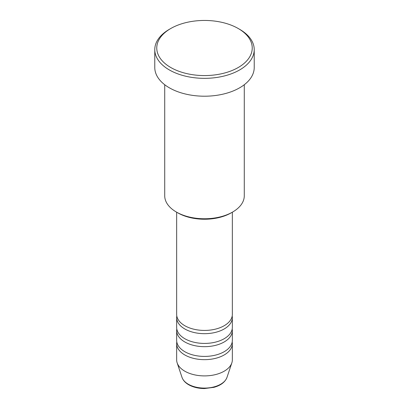 <?xml version="1.0" encoding="UTF-8"?>
<svg xmlns="http://www.w3.org/2000/svg" width="409" height="409" viewBox="0 0 409 409"><rect width="100%" height="100%" fill="white"/><g stroke="black" fill="none" stroke-linecap="round" stroke-linejoin="round"><path stroke-width="0.61" d="M176.652 212.199L176.652 314.352A27.848 16.079 0 0 0 184.812 325.722A27.848 16.079 0 0 0 215.154 329.204A27.848 16.079 0 0 0 232.348 314.352L232.348 212.199M176.795 315.978A27.848 16.079 0 0 0 176.652 317.599A27.848 16.079 0 0 0 184.812 328.969A27.848 16.079 0 0 0 215.154 332.456A27.848 16.079 0 0 0 232.348 317.599A27.848 16.079 0 0 0 232.205 315.978M176.652 317.599L176.652 327.343A27.848 16.079 0 0 0 184.812 338.713A27.848 16.079 0 0 0 215.154 342.2A27.848 16.079 0 0 0 232.348 327.343L232.348 317.599M176.795 328.969A27.848 16.079 0 0 0 176.652 330.595A27.848 16.079 0 0 0 184.812 341.96A27.848 16.079 0 0 0 215.154 345.447A27.848 16.079 0 0 0 232.348 330.595A27.848 16.079 0 0 0 232.205 328.969M176.652 330.595L176.652 340.339A27.848 16.079 0 0 0 184.812 351.704A27.848 16.079 0 0 0 215.154 355.191A27.848 16.079 0 0 0 232.348 340.339L232.348 330.595M176.795 341.96A27.848 16.079 0 0 0 176.652 343.586A27.848 16.079 0 0 0 184.812 354.956A27.848 16.079 0 0 0 215.154 358.437A27.848 16.079 0 0 0 232.348 343.586A27.848 16.079 0 0 0 232.205 341.96M232.629 212.036L231.223 212.849A37.792 21.82 180 0 1 177.777 212.849L176.371 212.036A39.78 22.965 0 0 0 232.629 212.036A39.78 22.965 0 0 0 244.28 195.799L244.28 84.724M170.747 67.5A47.735 27.561 0 0 0 238.253 67.5A47.735 27.561 0 0 0 238.258 28.523A47.735 27.561 0 0 0 238.253 28.523L239.664 29.336A49.724 28.707 180 0 1 254.224 49.632A49.724 28.707 180 0 1 223.529 76.156A49.724 28.707 180 0 1 169.336 69.934A49.724 28.707 180 0 1 154.776 49.632A49.724 28.707 180 0 1 169.336 29.336L170.742 28.523A47.735 27.561 0 0 0 170.747 67.5M154.776 49.632L154.776 67.5A49.724 28.707 0 0 0 169.336 87.797A49.724 28.707 0 0 0 223.529 94.024A49.724 28.707 0 0 0 254.224 67.5L254.224 49.632M176.652 343.586L176.652 359.828A27.848 16.079 0 0 0 177.158 362.87A27.848 16.079 0 0 0 184.812 371.193A27.848 16.079 0 0 0 212.66 375.196A27.848 16.079 0 0 0 231.842 362.87A27.848 16.079 0 0 0 232.348 359.828L232.348 343.586M238.253 28.523A47.735 27.561 0 0 0 170.742 28.523M164.72 84.724L164.72 195.799A39.78 22.965 0 0 0 176.371 212.036L177.777 212.849M188.298 384.215A22.914 13.226 0 0 0 211.213 387.512A22.914 13.226 0 0 0 226.995 377.369C225.154 382.098 220.799 385.421 213.922 387.338L204.459 388.55C198.385 388.504 193.12 387.231 188.661 384.736C185.272 382.778 183.053 380.319 182.005 377.369A22.914 13.226 0 0 0 188.298 384.215M238.258 28.523L239.664 29.336M226.995 377.369L231.842 362.87M182.005 377.369L177.158 362.87"/></g></svg>
